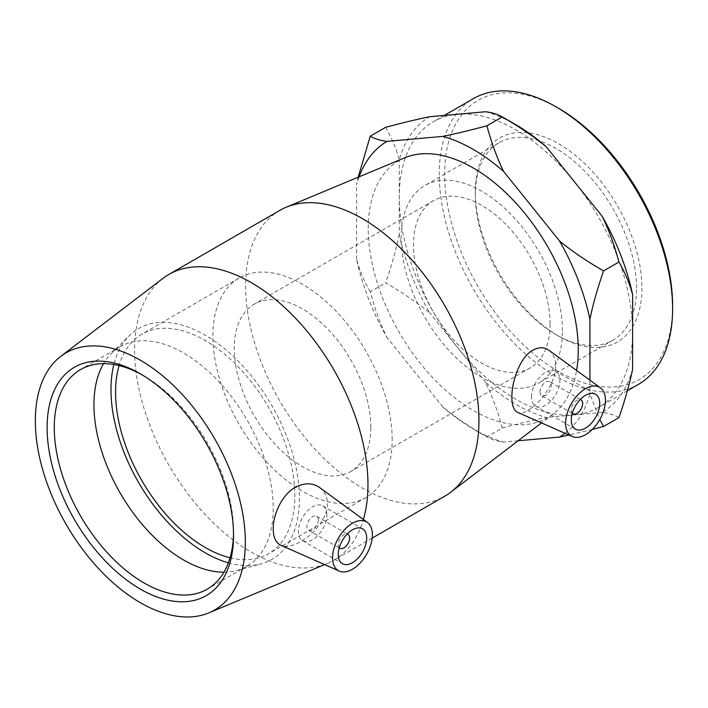 <?xml version="1.0" encoding="UTF-8"?>
<svg xmlns="http://www.w3.org/2000/svg" width="708" height="708" viewBox="0 0 708 708"><rect width="100%" height="100%" fill="white"/><g stroke="black" fill="none" stroke-linecap="round" stroke-linejoin="round"><path stroke-width="0.53" stroke-dasharray="3.54 2.66" d="M142.14 374.859A126.759 73.19 60 0 1 143.919 375.868A126.759 73.19 60 0 1 233.551 531.115L233.551 535.257M233.551 531.115A126.759 73.19 60 0 1 233.534 533.159M223.94 572.188A126.759 73.19 -120 0 0 236.711 570.498A126.759 73.19 -120 0 0 246.959 566.25A126.759 73.19 -120 0 0 273.217 508.22A126.759 73.19 -120 0 0 217.878 380.647A126.759 73.19 -120 0 0 120.201 346.69A126.759 73.19 -120 0 0 111.395 353.434A126.759 73.19 -120 0 0 103.545 363.655M636.545 288.032A113.997 65.817 -120 0 0 586.782 173.31A113.997 65.817 -120 0 0 498.936 142.768A113.997 65.817 -120 0 0 475.325 194.948A113.997 65.817 -120 0 0 555.93 334.565A113.997 65.817 -120 0 0 612.933 340.212A113.997 65.817 -120 0 0 636.545 288.032M641.917 288.032A117.802 68.012 60 0 1 558.621 336.123A117.802 68.012 60 0 1 475.325 191.85A117.802 68.012 60 0 1 558.621 143.751A117.802 68.012 60 0 1 641.917 288.032M558.621 108.324A161.185 93.067 -120 0 0 444.642 174.133A161.185 93.067 -120 0 0 558.621 371.55A161.185 93.067 -120 0 0 672.6 305.741M562.4 330.831A113.997 65.817 -120 0 0 512.636 216.108A113.997 65.817 -120 0 0 424.791 185.567A113.997 65.817 -120 0 0 424.791 317.202A113.997 65.817 -120 0 0 538.788 383.019A113.997 65.817 -120 0 0 562.4 330.831M638.43 384.382A164.991 95.261 60 0 1 473.44 289.121A164.991 95.261 60 0 1 473.44 98.607M632.607 331.937A164.991 95.261 60 0 1 598.437 407.472A164.991 95.261 60 0 1 574.276 414.923A164.991 95.261 60 0 1 457.607 347.566A164.991 95.261 60 0 1 399.268 197.222A164.991 95.261 60 0 1 433.446 121.696A164.991 95.261 60 0 1 457.607 114.236A164.991 95.261 60 0 1 574.276 181.593A164.991 95.261 60 0 1 632.607 331.937M485.582 111.74A171.203 98.846 60 0 1 515.937 124.794M632.607 369.24A171.203 98.846 60 0 1 602.251 412.428C608.88 413.268 614.447 414.994 618.951 417.605M385.612 127.334C391.772 137.989 396.33 148.857 399.268 159.919A171.203 98.846 60 0 1 429.632 116.732M399.268 234.525C396.33 248.995 391.772 265.111 385.612 282.89C402.436 292.59 417.109 302.555 429.632 312.768A171.203 98.846 60 0 1 399.268 234.525L399.268 159.919M502.282 428.021C519.106 423.517 533.779 419.977 546.293 417.428A171.203 98.846 60 0 1 485.582 382.373C492.21 395.984 497.777 411.198 502.282 428.021L486.909 436.889C470.085 427.19 455.421 417.233 442.898 407.02A171.203 98.846 -120 0 0 473.254 429.013A171.203 98.846 -120 0 0 503.609 442.066C496.981 441.226 491.414 439.5 486.918 436.898L473.254 429.013M359.08 176.841A171.203 98.846 -120 0 0 356.593 184.567L358.195 177.212M370.249 291.758C364.08 281.103 359.531 270.235 356.593 259.172A171.203 98.846 -120 0 0 386.949 337.406C380.311 323.795 374.744 308.582 370.249 291.758L385.612 282.89M565.064 433.34A171.203 98.846 -120 0 0 589.923 393.887L599.791 419.49M592.26 429.446L568.958 435.057M485.582 382.373L429.632 312.768M602.251 412.428L546.293 417.428M442.898 407.02L386.949 337.406M518.106 440.774L503.609 442.066M356.593 259.172L356.593 184.567M589.923 380.178L589.923 393.887M370.815 427.225A96.58 55.764 -120 0 0 328.662 330.025A96.58 55.764 -120 0 0 254.234 304.157A96.58 55.764 -120 0 0 254.234 415.676A96.58 55.764 -120 0 0 350.814 471.44A96.58 55.764 -120 0 0 370.815 427.225M550.089 323.724A96.58 55.764 -120 0 0 507.928 226.525A96.58 55.764 -120 0 0 433.5 200.656A96.58 55.764 -120 0 0 433.5 312.175A96.58 55.764 -120 0 0 530.08 367.939A96.58 55.764 -120 0 0 550.089 323.724M404.737 157.796A148.494 85.73 -120 0 0 399.011 332.087A148.494 85.73 -120 0 0 552.815 414.277A148.494 85.73 -120 0 0 576.586 370.434M339.256 547.771A8.045 4.646 -60 0 1 339.902 539A8.045 4.646 -60 0 1 347.177 534.053M318.317 519.964A8.045 4.646 -60 0 1 314.803 528.062A8.045 4.646 -60 0 1 308.599 530.221A8.045 4.646 -60 0 1 308.599 520.929A8.045 4.646 -60 0 1 316.653 516.282A8.045 4.646 -60 0 1 318.317 519.964M326.857 515.035A20.125 11.62 120 0 0 322.689 505.822A20.125 11.62 120 0 0 302.564 517.442A20.125 11.62 120 0 0 302.564 540.673A20.125 11.62 120 0 0 318.069 535.283A20.125 11.62 120 0 0 326.857 515.035M572.303 413.224A8.045 4.646 -60 0 1 571.285 410.056A8.045 4.646 -60 0 1 574.338 402.471A8.045 4.646 -60 0 1 580.224 399.498M539.983 391.984A8.045 4.646 120 0 0 541.647 395.666A8.045 4.646 120 0 0 549.7 391.02A8.045 4.646 120 0 0 549.7 381.727A8.045 4.646 120 0 0 543.496 383.886A8.045 4.646 120 0 0 539.983 391.984M531.451 396.914A20.125 11.62 -60 0 1 540.231 376.665A20.125 11.62 -60 0 1 555.736 371.275A20.125 11.62 -60 0 1 555.736 394.506A20.125 11.62 -60 0 1 535.611 406.126A20.125 11.62 -60 0 1 531.451 396.914M319.556 487.493C324.591 491.317 327.176 496.733 327.308 503.733C328.016 526.398 294.024 552.16 280.81 545.222M548.912 350.239C553.293 353.611 555.541 358.841 555.665 365.956C556.152 388.727 526.841 418.171 517.575 412.321M162.902 278.412A164.991 95.261 -120 0 0 168.805 464.997A164.991 95.261 -120 0 0 327.441 563.4A164.991 95.261 -120 0 0 333.795 560.258A164.991 95.261 -120 0 0 363.381 519.477M279.784 210.409A164.991 95.261 -120 0 0 279.784 400.923A164.991 95.261 -120 0 0 444.774 496.184M228.357 562.825A133.263 76.942 -120 0 0 261.066 563.86A133.263 76.942 -120 0 0 299.44 498.388A133.263 76.942 -120 0 0 234.605 357.575A133.263 76.942 -120 0 0 129.316 335.663A133.263 76.942 -120 0 0 113.864 364.505M230.038 557.771A126.759 73.19 -120 0 0 268.589 553.762A126.759 73.19 -120 0 0 294.838 495.733A126.759 73.19 -120 0 0 239.508 368.16A126.759 73.19 -120 0 0 141.821 334.203A126.759 73.19 -120 0 0 119.077 365.585M392.161 439.544A126.759 73.19 -120 0 0 336.822 311.98A126.759 73.19 -120 0 0 239.145 278.014A126.759 73.19 -120 0 0 239.145 424.384A126.759 73.19 -120 0 0 365.903 497.574A126.759 73.19 -120 0 0 392.161 439.544M143.919 375.868L140.326 373.797M120.201 346.69L80.535 369.585M246.959 566.25L207.294 589.144M555.93 334.565L558.621 336.123M475.325 194.948L475.325 191.85M498.936 142.768L424.791 185.567M612.933 340.212L538.788 383.019M444.305 115.422L433.446 121.696M627.385 390.754L598.437 407.472M433.5 200.656L254.234 304.157M530.08 367.939L350.814 471.44M308.599 530.221L339.221 547.895M316.653 516.282L347.265 533.956M302.564 540.673L342.406 563.674M322.689 505.822L362.523 528.823M580.312 399.409L549.7 381.727M572.268 413.348L541.647 395.666M595.57 394.276L555.736 371.275M575.454 429.128L535.611 406.126M372.187 538.098L333.795 560.258M324.574 564.595L327.441 563.4M236.711 570.498L261.066 563.86M111.395 353.434L129.316 335.663M239.145 278.014L141.821 334.203M365.903 497.574L268.589 553.762M552.815 414.277L541.505 422.915"/><path stroke-width="1.06" d="M233.551 535.257A131.83 76.11 -120 0 0 140.326 373.797A131.83 76.11 -120 0 0 47.109 427.614A131.83 76.11 -120 0 0 140.326 589.083A131.83 76.11 -120 0 0 233.551 535.257M233.534 533.159A126.759 73.19 60 0 1 207.294 589.144A126.759 73.19 60 0 1 80.535 515.964A126.759 73.19 60 0 1 80.535 369.585A126.759 73.19 60 0 1 142.14 374.859M245.331 542.062A148.494 85.73 -120 0 0 176.876 388.878A148.494 85.73 -120 0 0 60.764 356.381A148.494 85.73 -120 0 0 66.083 524.301A148.494 85.73 -120 0 0 208.851 612.871A148.494 85.73 -120 0 0 245.331 542.062M103.545 363.655A126.759 73.19 -120 0 0 120.201 493.06A126.759 73.19 -120 0 0 223.94 572.188M672.6 308.847L672.6 305.741A161.185 93.067 -120 0 0 558.621 108.324L555.93 106.775A164.991 95.261 60 0 1 672.6 308.847A164.991 95.261 60 0 1 638.43 384.382L627.385 390.754M444.305 115.422L473.44 98.607A164.991 95.261 60 0 1 555.93 106.775M632.607 294.634C629.66 283.572 625.111 272.704 618.951 262.049C614.447 245.225 608.88 230.003 602.251 216.391A171.203 98.846 60 0 1 632.607 294.634L632.607 369.24C629.66 383.709 625.111 399.825 618.951 417.605L603.579 426.473L592.26 429.446M486.918 125.785C491.414 142.6 496.981 157.822 503.609 171.433A171.203 98.846 -120 0 0 442.898 136.379C455.421 133.821 470.085 130.29 486.918 125.785L502.282 116.908L515.937 124.794A171.203 98.846 60 0 1 546.293 146.786C533.779 136.573 519.106 126.617 502.282 116.908C497.777 114.307 492.21 112.581 485.582 111.74L429.632 116.732C417.109 119.289 402.436 122.82 385.612 127.334L370.249 136.202C374.744 138.812 380.311 140.529 386.949 141.379A171.203 98.846 -120 0 0 359.08 176.841M358.195 177.212L370.249 136.202M603.579 270.916C597.419 288.696 592.861 304.812 589.923 319.281A171.203 98.846 -120 0 0 559.568 241.039C572.082 251.251 586.755 261.208 603.579 270.916L618.951 262.049M599.791 419.49L603.579 426.473M568.958 435.057L559.568 437.075A171.203 98.846 -120 0 0 565.064 433.34M546.293 146.786L602.251 216.391M559.568 437.075L518.106 440.774M503.609 171.433L559.568 241.039M386.949 141.379L442.898 136.379M589.923 319.281L589.923 380.178M576.586 370.434A148.494 85.73 -120 0 0 578.259 349.849A148.494 85.73 -120 0 0 517.017 204.276A148.494 85.73 -120 0 0 404.737 157.796L286.147 207.258A164.991 95.261 -120 0 0 279.784 210.409L168.805 274.483A164.991 95.261 -120 0 0 162.902 278.412L60.764 356.381M347.177 534.053A8.045 4.646 -60 0 1 347.947 534.354A8.045 4.646 -60 0 1 349.619 538.036A8.045 4.646 -60 0 1 346.106 546.134A8.045 4.646 -60 0 1 339.902 548.293A8.045 4.646 -60 0 1 339.256 547.771M366.691 538.036A20.125 11.62 -60 0 1 357.912 558.285A20.125 11.62 -60 0 1 342.406 563.674A20.125 11.62 -60 0 1 342.406 540.443A20.125 11.62 -60 0 1 362.523 528.823A20.125 11.62 -60 0 1 366.691 538.036M580.224 399.498A8.045 4.646 -60 0 1 581.003 399.799A8.045 4.646 -60 0 1 581.003 409.091A8.045 4.646 -60 0 1 572.949 413.738A8.045 4.646 -60 0 1 572.303 413.224M571.285 419.915A20.125 11.62 -60 0 1 580.064 399.666A20.125 11.62 -60 0 1 595.57 394.276A20.125 11.62 -60 0 1 595.57 417.508A20.125 11.62 -60 0 1 575.454 429.128A20.125 11.62 -60 0 1 571.285 419.915M605.428 400.197A28.17 16.266 -60 0 1 593.702 427.942A28.17 16.266 -60 0 1 572.33 436.553A28.17 16.266 -60 0 1 567.002 413.897A28.17 16.266 -60 0 1 586.162 388.338A28.17 16.266 -60 0 1 600.437 387.851A28.17 16.266 -60 0 1 605.428 400.197M351.814 523.637A28.17 16.266 120 0 0 332.548 557.745A28.17 16.266 120 0 0 339.274 571.099A28.17 16.266 120 0 0 366.549 554.382A28.17 16.266 120 0 0 367.39 522.407A28.17 16.266 120 0 0 351.814 523.637M339.274 571.099L280.81 545.222C275.828 542.824 273.297 537.416 273.235 529.009C272.952 514.335 282.527 493.166 296.82 486.529C305.475 482.661 313.051 482.98 319.556 487.493L367.39 522.407M572.33 436.553L517.575 412.321C513.831 410.498 511.928 405.454 511.875 397.179C511.707 381.824 519.442 358.823 531.478 351.053C537.956 346.982 543.762 346.708 548.912 350.239L600.437 387.851M363.381 519.477A164.991 95.261 -120 0 0 367.974 484.723A164.991 95.261 -120 0 0 295.953 318.68A164.991 95.261 -120 0 0 168.805 274.483M372.187 538.098L444.774 496.184A164.991 95.261 -120 0 0 450.677 492.246A164.991 95.261 -120 0 0 478.944 420.649A164.991 95.261 -120 0 0 410.906 258.907A164.991 95.261 -120 0 0 286.147 207.258M113.864 364.505A133.263 76.942 -120 0 0 228.357 562.825M119.077 365.585A126.759 73.19 -120 0 0 141.821 480.573A126.759 73.19 -120 0 0 230.038 557.771M339.221 547.895L339.902 548.293M347.265 533.956L347.947 534.354M581.003 399.799L580.312 399.409M572.949 413.738L572.268 413.348M208.851 612.871L324.574 564.595M541.505 422.915L450.677 492.246"/></g></svg>
